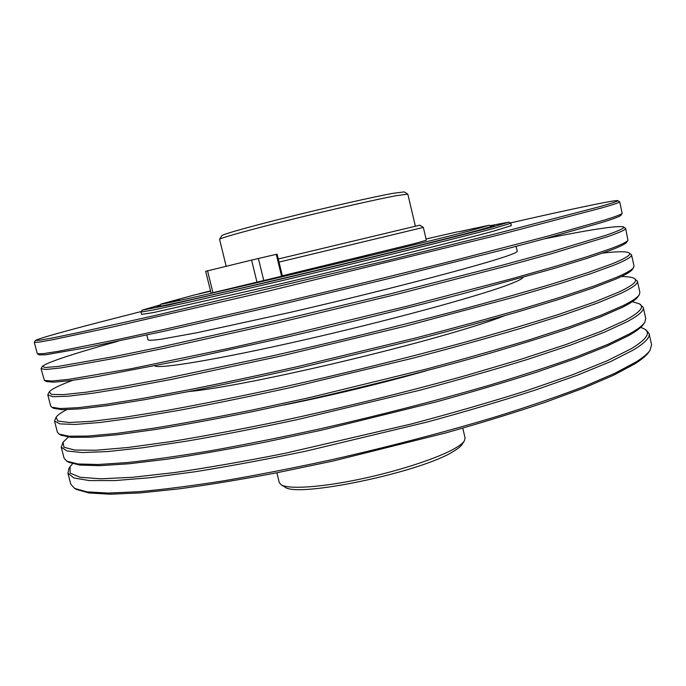 <?xml version="1.0" encoding="UTF-8"?>
<svg xmlns="http://www.w3.org/2000/svg" width="686" height="686" viewBox="0 0 686 686"><rect width="100%" height="100%" fill="white"/><g stroke="black" fill="none" stroke-linecap="round" stroke-linejoin="round"><path stroke-width="1.03" d="M369.402 255.689L355.717 258.922L369.402 255.689M473.94 228.387L461.832 231.242L473.94 228.387M179.646 299.773L167.718 302.612L179.646 299.773M210.533 290.984L198.906 294.02M458.54 231.791L489.367 225.214L491.648 226.62M325.07 266.511L303.392 271.545L325.07 266.511C388.756 251.23 448.395 236.464 473.186 229.921L489.367 225.214M219.58 239.303L221.784 235.692C222.315 234.372 250.201 226.509 289.972 216.647C329.674 206.795 373.767 196.839 392.726 193.366L404.217 191.891L407.818 194.112L396.071 195.707C376.588 199.352 331.004 209.702 289.938 219.863C248.795 230.042 220.052 238.059 219.58 239.303L226.174 266.305M278.267 258.991L419.755 225.197L423.348 227.409L279.022 262.103M192.895 295.383L161.047 304.044C157.72 305.69 222.976 290.95 311.281 269.821M423.348 227.409L426.349 240.22L414.353 243.633L282.349 275.806M464.353 440.918L462.132 444.365C460.829 446.397 457.939 448.73 453.472 451.362C421.307 472.208 295.975 498.293 284.793 486.94L281.251 484.873C288.746 489.435 320.714 487.429 359.833 479.214C398.926 471.033 438.817 457.888 455.453 448.069C460.057 445.368 463.016 442.985 464.353 440.918L465.082 438.002L462.767 428.15M276.87 472.783L279.288 482.61L281.251 484.873M644.351 328.928L646.178 330.052L649.102 333.593C650.139 337.529 644.883 343 633.332 350.006L610.617 361.573L577.706 375.088L535.157 390.102C502.409 400.675 466.429 411.317 427.215 422.027L305.75 451.191C265.945 459.448 229.055 466.3 195.081 471.745L150.354 477.679L114.905 480.586L89.412 480.586L73.916 477.979L67.914 473.126L68.917 468.641L70.032 466.806L70.169 473.143L80.159 477.285L100.825 478.802L132.475 477.302L174.741 472.534C207.807 467.741 244.593 461.326 285.11 453.309L411.609 423.914C453.172 412.843 491.502 401.764 526.582 390.677L572.167 374.908L607.342 360.725L631.386 348.651C646.701 339.321 651.023 332.744 644.351 328.928L640.758 327.325M67.914 473.126L70.752 484.162L74.62 488.398L86.968 491.862L108.156 493.071L138.298 491.742C162.702 489.555 191.077 485.937 223.422 480.869C257.644 474.995 293.917 467.903 332.23 459.603C391.354 446.157 446.989 431.545 499.151 415.759C531.667 405.495 560.179 395.659 584.695 386.252L614.913 373.261L636.016 361.985C643.168 357.492 647.85 353.582 650.071 350.246L651.589 344.715L649.102 333.593M639.395 303.821L643.262 307.397C644.145 310.664 638.726 315.457 627.004 321.777L604.023 332.367L570.855 344.989L528.057 359.25C495.146 369.402 459.028 379.735 419.703 390.257L298.016 419.463C258.202 427.953 221.329 435.138 187.398 441.029L142.799 447.752L107.513 451.568L82.243 452.563L66.979 450.976L61.234 447.135L63.052 442.196L63.935 447.229L74.637 450.042L95.911 450.239L128.033 447.495L170.574 441.647C203.725 436.227 240.486 429.342 280.866 420.998C344.501 407.244 406.455 392.006 466.729 375.302L520.674 359.378L565.959 344.526L600.979 331.398L625.057 320.439C639.961 312.387 644.737 306.848 639.395 303.821L632.363 301.677M61.234 447.135L64.081 458.197L66.782 461.181L77.904 463.968L98.004 464.516L127.27 462.561C151.203 459.98 179.286 455.993 211.494 450.616C245.691 444.451 282.1 437.145 320.714 428.699C380.43 415.081 436.845 400.538 489.976 385.052C523.101 375.036 552.179 365.527 577.218 356.531L608.105 344.252L629.697 333.799C637.68 329.306 642.679 325.516 644.694 322.437L645.749 318.553L643.262 307.397M425.526 371.015C378.818 384.1 331.672 395.419 284.115 404.963M634.267 278.447L637.397 281.131C638.134 283.704 632.552 287.82 620.65 293.462L597.412 303.066L563.978 314.788L520.931 328.294C487.866 338.018 451.611 348.042 412.157 358.366L290.264 387.633C250.424 396.345 213.569 403.865 179.698 410.211L135.211 417.731L100.105 422.465L75.04 424.454L60.016 423.888L54.528 421.058L56.106 417.251L57.744 420.998L69.149 422.482L91.024 421.375L123.609 417.422L166.424 410.528C199.652 404.5 236.387 397.168 276.63 388.525C339.947 374.462 401.481 359.353 461.241 343.214C498.516 332.839 531.35 323.123 559.733 314.068L594.608 301.986L618.703 292.133C633.169 285.299 638.357 280.728 634.267 278.447C632.149 277.213 627.862 276.569 621.405 276.527M54.528 421.058L57.384 432.154L59.133 434.109L69.012 436.202L88.005 436.056L116.371 433.432L153.861 428.184C183.119 423.408 215.867 417.354 252.131 410.048L309.197 397.691L426.315 369.085C463.745 359.061 498.027 349.32 529.163 339.87L569.706 326.69L601.262 315.131L623.351 305.519C632.183 301.111 637.474 297.553 639.215 294.843L639.892 292.313L637.397 281.131M504.484 315.731C446.655 338.807 250.664 385.858 188.667 391.552M628.951 252.791L631.514 254.78C632.098 256.675 626.361 260.097 614.287 265.062L590.783 273.671L557.083 284.493L513.78 297.227L404.586 326.373L282.478 355.691L171.963 379.289L127.605 387.607L92.67 393.258L67.82 396.251L53.045 396.722L47.806 394.913L49.195 391.98L51.596 394.433L63.695 394.604L86.179 392.212L119.21 387.075L162.29 379.161L272.385 355.897C335.377 341.551 396.491 326.605 455.736 311.05C492.702 301.12 525.287 291.953 553.491 283.541L588.219 272.496L612.341 263.741C626.335 258.039 631.875 254.386 628.951 252.791C626.044 251.316 617.314 251.402 602.762 253.065M47.806 394.913L50.67 406.043L51.682 407.175L60.308 408.556L78.17 407.681L105.593 404.354L142.422 398.455L187.827 390.025C221.895 383.217 258.511 375.405 297.673 366.59L416.17 337.855C454.192 327.942 489.075 318.424 520.811 309.292L562.168 296.712L594.402 285.899L616.997 277.153C626.687 272.925 632.235 269.701 633.632 267.463L634.018 265.997L631.514 254.78M523.032 277.384C522.312 278.919 516.927 281.552 506.877 285.282C475.347 297.055 386.355 321.228 301.66 340.462C216.879 359.738 158.046 369.342 154.727 365.801M623.445 226.86L625.623 228.352C626.052 229.561 620.144 232.297 607.89 236.567L550.163 254.094L506.611 266.057L396.997 294.26L274.666 323.629L164.203 348.265L119.964 357.38L60.574 367.962L46.039 369.471L41.066 368.699L42.318 366.375L45.482 367.533L58.284 366.401L114.845 356.454L158.183 347.562L268.14 323.097L391.526 293.565L502.881 265.045L547.231 252.945L605.952 235.264C619.449 230.607 625.28 227.803 623.445 226.86C617.28 225.471 590.92 229.467 544.375 238.839M41.066 368.699L44.41 380.396L51.767 381.03L68.48 379.409L131.069 368.751L228.498 348.437L286.156 335.394L405.992 306.488L512.416 278.567L554.605 266.597L587.516 256.564L610.617 248.692C621.182 244.739 626.961 241.944 627.947 240.297L625.623 228.352M516.121 246.36L517.253 251.29C517.536 252.191 511.996 254.48 500.626 258.142C468.169 268.663 375.825 292.63 289.981 312.439L197.105 332.71L160.447 339.338C153.175 340.299 149.042 340.488 148.039 339.93L146.804 335.025M617.76 200.638L619.707 201.856C619.981 202.37 613.91 204.411 601.485 207.978L499.408 234.784L266.828 291.456L112.307 327.05L53.311 339.587L39.025 342.143L34.3 342.4L35.483 340.428L39.411 340.29L52.916 337.864L76.592 332.976L154.093 315.723L386.484 260.74L496.921 233.463L599.538 206.7C612.521 203.013 618.592 200.998 617.76 200.638C615.659 199.652 569.989 209.376 510.307 222.941M34.3 342.4L37.327 353.753L43.407 353.624L58.945 351.223L119.801 339.064L164.383 329.349L274.632 304.104C336.5 289.509 395.925 275.06 452.897 260.757L546.999 236.361L604.212 220.146C615.676 216.562 621.662 214.298 622.168 213.346L619.707 201.856M508.978 222.118L510.821 223.267L493.783 228.421C460.898 237.33 368.133 260.268 282.246 280.591L189.516 302.097L153.115 310.029L141.042 312.044L142.165 310.183L168.25 305.116L280.926 279.099C366.315 258.879 459.114 236.001 491.991 227.186L508.978 222.118L490.113 225.677M510.821 223.267L511.362 225.634L494.357 230.925C461.507 239.971 368.785 262.995 282.898 283.275L153.733 312.507L141.633 314.394L141.042 312.044M490.739 226.063L494.152 225.677L477.773 230.487C447.032 238.702 363.4 259.317 286.096 277.633C208.681 295.983 157.034 307.474 156.991 306.625L160.207 305.416M160.584 304.79L142.165 310.183M141.35 311.513L111.724 319.076C64.827 331.115 39.411 338.232 35.483 340.428M622.168 213.346L620.941 215.241C620.41 216.236 614.424 218.534 603.003 222.144L546.065 238.385L503.31 249.713L395.796 276.87L275.438 305.81L165.875 330.841L86.316 347.699L45.396 354.799L39.273 354.885L37.327 353.753M118.215 341.156L117.366 341.396C72.133 354.053 47.12 362.38 42.318 366.375M627.947 240.297L626.721 242.192C625.709 243.873 619.938 246.694 609.4 250.664L586.401 258.553L553.662 268.586L461.832 293.968C406.189 308.494 347.879 322.857 286.92 337.049L177.528 361.153L96.82 376.623L70.444 380.627L53.757 382.196L46.365 381.519L44.41 380.396M72.656 380.336C58.927 385.463 51.107 389.348 49.195 391.98M633.632 267.463L632.398 269.349C630.983 271.613 625.443 274.854 615.779 279.091L593.279 287.863L561.217 298.659L520.091 311.212C488.552 320.311 453.892 329.795 416.119 339.647L298.41 368.202C259.497 376.948 223.104 384.692 189.242 391.44L144.086 399.792L107.436 405.615L80.116 408.882L62.289 409.705L53.637 408.299L51.682 407.175M66.688 409.705C60.96 412.672 57.427 415.184 56.106 417.251M639.215 294.843L637.971 296.712C636.222 299.448 630.94 303.023 622.133 307.439L600.139 317.061L568.745 328.603C543.321 337.152 513.848 346.293 480.329 356.025C426.589 371.135 369.771 385.541 309.883 399.261L253.185 411.514C217.153 418.76 184.594 424.754 155.499 429.487L118.189 434.658L89.935 437.231L70.984 437.334L61.088 435.216L59.133 434.109M68.343 437.085L63.052 442.196M644.694 322.437L643.451 324.298C641.427 327.394 636.428 331.192 628.479 335.694L606.973 346.147L576.24 358.409L536.735 372.138C506.379 381.87 472.903 391.775 436.313 401.867L321.365 430.216L265.002 442.178C229.038 449.167 196.376 454.844 167.007 459.2L129.062 463.762L99.907 465.674L79.868 465.091L68.737 462.278L66.782 461.181M72.502 463.753L70.032 466.806M650.071 350.246L648.819 352.098C646.598 355.442 641.916 359.361 634.79 363.854L613.781 375.122L583.709 388.087L545.001 402.382C515.237 412.423 482.361 422.55 446.363 432.772L332.847 461.078L276.844 472.783C240.975 479.531 208.227 484.916 178.609 488.921L140.064 492.917L110.043 494.203L88.923 492.96L76.575 489.478L74.62 488.398M257.079 282.563L251.59 260.097L207.558 270.859L212.969 292.802M281.603 276.338L276.269 254.352L258.39 258.476L263.861 280.917M251.59 260.097L258.39 258.476M211.091 293.231L205.689 271.33L207.558 270.859M276.269 254.352L277.101 254.172L282.426 276.132M211.065 293.136L282.409 276.055M192.766 295.357L210.593 291.207M457.699 231.765L426.066 238.994M210.508 290.873L199.72 293.591M415.382 226.191L407.818 194.112M161.047 304.044L159.649 306.325"/></g></svg>
